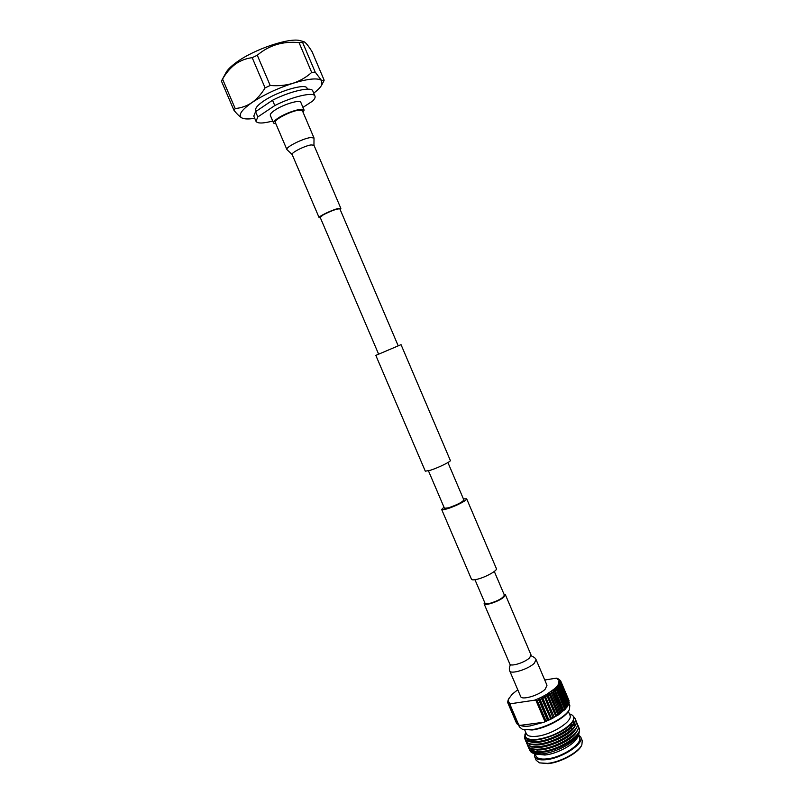 <?xml version="1.0" encoding="UTF-8"?>
<svg xmlns="http://www.w3.org/2000/svg" width="804" height="804" viewBox="0 0 804 804"><rect width="100%" height="100%" fill="white"/><g stroke="black" fill="none" stroke-linecap="round" stroke-linejoin="round"><path stroke-width="1.21" d="M474.963 579.714L485.043 603.301C485.405 603.985 486.852 604.055 489.375 603.523C498.138 600.879 503.133 598.065 504.359 595.06L494.309 571.463M463.395 498.872L466.662 498.812C467.757 500.048 454.903 506.62 446.883 508.892C443.728 509.806 441.989 509.997 441.667 509.475L443.969 507.153M466.662 498.812L496.39 568.629C497.756 570.518 485.134 577.493 476.963 579.312C473.737 580.056 471.918 580.036 471.486 579.252L441.667 509.475M380.483 353.398L401.035 344.655L450.351 460.501C451.295 461.375 438.311 467.737 430.391 470.26L425.306 471.194L375.83 355.398L380.483 353.398M378.634 354.192L320.163 217.311L323.399 214.738C331.71 210.568 337.208 208.618 339.881 208.899L398.211 345.841M447.918 462.541L463.868 499.987C462.29 502.198 457.164 504.811 448.521 507.816L444.451 508.279L428.462 470.842M314.012 137.997L302.455 110.841L298.776 110.208C290.626 111.012 273.481 119.967 275.3 122.419L286.897 149.554C285.209 147.423 302.404 138.64 310.434 137.574L314.012 137.997L313.952 145.212L311.078 144.921C304.636 145.836 290.827 152.85 292.153 154.519L319.138 217.683L320.394 217.854M340.122 209.442L340.866 208.417L338.172 208.517C331.962 209.914 318.072 216.608 319.138 217.683M509.706 670.888L520.65 696.495C521.645 700.585 539.675 695.189 545.293 689.058L546.981 685.269L536.077 659.642L534.298 663.24C528.57 669.139 510.58 674.697 509.706 670.888C508.329 667.31 511.233 665.039 509.816 664.024C510.51 667.029 524.942 662.536 529.585 657.843L531.042 654.969L505.374 594.699L503.947 594.066M484.621 602.317L484.078 603.774C484.541 606.246 498.902 601.462 503.756 597.201L505.374 594.699M303.098 112.379L304.113 110.118L300.807 102.349C300.214 99.294 283.249 104.389 274.777 110.238C271.43 112.52 269.943 114.228 270.315 115.364L273.631 123.123L275.963 123.957M304.113 110.118C303.56 107.153 286.626 112.309 278.134 118.098C274.777 120.349 273.28 122.027 273.631 123.123M307.429 89.174L307.038 88.239C306.053 82.892 277.29 91.375 263.129 101.394C257.592 105.234 255.149 108.128 255.813 110.088L256.295 111.213M303.872 41.667L300.676 40.793C290.314 37.014 253.702 49.275 235.924 62.712C230.859 66.43 227.542 69.747 225.964 72.651L221.904 80.189M221.442 81.134L222.557 79.114L235.19 108.53L234.014 110.409L221.442 81.134M252.195 57.677L257.29 55.245L270.194 85.475L265.089 87.887L252.195 57.677C246.104 58.401 240.476 60.571 235.321 64.169C230.276 68.018 226.024 72.993 222.557 79.114M299.048 42.632L302.616 42.441L315.208 72.129L311.691 72.44L299.048 42.632C282.968 41.014 269.049 45.215 257.29 55.245M315.208 72.129L321.57 80.49L323.922 80.842L324.153 80.209L312.052 51.667C308.304 45.697 305.59 42.371 303.912 41.687L302.616 42.441M302.957 107.394L312.625 101.073C314.676 98.982 315.469 97.344 314.997 96.138L312.796 90.952C311.661 86.329 290.154 91.153 272.516 100.249L274.797 105.565L257.823 116.942L256.004 121.303C257.501 123.645 263.079 123.555 272.727 121.022M257.823 116.942L255.571 111.696L253.783 116.118L256.004 121.303M255.571 111.696L272.516 100.249M314.997 96.138C313.902 91.606 292.435 96.5 274.797 105.565M270.194 85.475C278.164 86.149 285.752 85.425 292.957 83.284C300.053 80.892 306.304 77.284 311.691 72.44M235.19 108.53C241.049 108.037 246.597 106.088 251.813 102.681C241.17 110.259 237.863 115.344 241.883 117.937L243.099 118.429L241.883 117.937C239.793 116.731 237.17 114.218 234.014 110.409M313.731 93.143C317.892 89.998 320.605 87.224 321.851 84.832L321.57 80.49C317.771 77.737 308.233 78.661 292.957 83.284C277.209 88.44 263.501 94.912 251.813 102.681C256.928 99.023 261.35 94.088 265.089 87.887M243.099 118.429C245.692 119.173 249.572 119.133 254.727 118.309M578.669 734.936L580.729 737.017C584.608 743.469 561.916 758.433 545.896 759.72C539.665 760.293 535.906 759.277 534.64 756.675L534.57 753.75M534.64 756.675L536.178 760.272L539.444 762.865L547.454 763.378C560.187 762.303 578.83 752.172 581.875 744.775L582.267 740.615L580.729 737.017M576.84 737.509L575.604 737.379M577.845 734.062L577.825 736.263M578.79 734.705L577.252 737.75C574.146 744.625 556.77 753.951 544.931 755.026L535.554 754.051L544.981 754.232L540.74 754.534L533.575 753.448L542.107 753.891C555.624 752.735 575.393 742.263 578.79 734.705L579.413 730.846M576.83 735.348L577.905 735.911M578.438 735.409L579.352 737.569C583 743.66 561.664 757.72 546.599 758.936C540.73 759.478 537.193 758.524 535.997 756.072L535.062 753.901M568.327 711.399L569.925 715.158C573.433 720.897 551.886 734.796 536.841 736.263C530.992 736.906 527.484 736.062 526.339 733.75L524.731 729.992M569.363 713.821L570.981 714.465C574.89 716.183 574.709 719.399 570.448 724.113C561.594 732.163 550.348 737.278 536.7 739.469L533.544 739.65C526.69 739.439 524.047 737.157 525.605 732.816L525.776 732.414M573.553 716.645L574.981 718.274C578.89 724.675 554.077 740.293 536.73 741.64C531.454 742.132 527.766 741.519 525.665 739.801L524.61 738.404L525.052 734.163L525.665 739.801M573.654 716.937L575.111 718.575C575.875 720.585 574.81 723.108 571.935 726.143C562.77 734.434 551.082 739.7 536.861 741.951L533.605 742.122C528.68 742.052 525.716 740.896 524.71 738.645L524.66 738.524M575.362 719.731L576.016 720.726C579.955 727.168 555.152 742.816 537.796 744.132C531.042 744.695 526.982 743.579 525.625 740.785L525.334 739.64M576.076 720.876L576.146 721.027C576.92 723.067 575.845 725.63 572.92 728.705C563.745 736.987 552.087 742.233 537.926 744.444L534.771 744.615C529.786 744.544 526.781 743.378 525.756 741.097L525.695 740.936M576.408 722.183L577.061 723.168C581.011 729.67 556.227 745.338 538.861 746.614C532.097 747.167 528.037 746.042 526.67 743.238L526.379 742.092M577.121 723.329L577.192 723.479C577.976 725.55 576.88 728.153 573.905 731.268C564.72 739.539 553.082 744.765 538.992 746.926L535.946 747.097C530.891 747.037 527.846 745.861 526.801 743.539L526.741 743.388M577.453 724.625L578.096 725.62C582.066 732.163 557.303 747.861 539.926 749.107C533.163 749.65 529.092 748.504 527.726 745.68L527.424 744.544M578.156 725.771L578.227 725.922C579.021 728.032 577.915 730.665 574.89 733.821C565.694 742.092 554.087 747.288 540.057 749.418L537.122 749.579C531.997 749.529 528.901 748.333 527.856 745.991L527.786 745.831M570.327 724.987L570.87 724.967M578.488 727.077L579.141 728.072C583.131 734.655 558.378 750.383 540.991 751.599C534.218 752.122 530.148 750.966 528.771 748.132L528.469 746.986M570.458 725.288L572.317 725.288M579.202 728.223L579.272 728.374C580.076 730.514 578.94 733.188 575.875 736.384C566.669 744.645 555.092 749.82 541.122 751.911L538.298 752.062C533.102 752.021 529.967 750.815 528.901 748.434L528.841 748.283M529.816 750.574L531.364 752.433L529.514 749.428M533.554 741.811L532.64 739.63M534.157 753.609L530.379 750.232M531.364 752.433L533.575 753.448M569.463 709.249L569.091 710.043C566.177 717.459 545.775 728.504 532.067 729.992L522.399 729.318L531.454 729.71C545.534 728.183 566.468 716.836 569.463 709.249L569.805 705.46L568.981 703.53M520.128 725.369L518.741 724.947L509.977 704.475L510.852 703.711L534.61 700.194L536.037 700.636L544.931 721.479L544.006 722.213L520.128 725.369C522.329 726.324 525.575 726.535 529.866 725.992L544.006 722.213L550.871 719.198L560.227 713.61L567.252 706.726M577.503 734.514C573.262 743.459 545.866 755.137 535.353 751.911M570.317 724.947L572.458 725.128M572.94 725.208L574.749 725.721M576.478 732.002C572.287 740.926 544.72 752.675 534.238 749.428M529.675 744.986L529.766 744.032M530.66 741.64L531.836 739.851M574.096 723.469L575.141 724.133M575.453 729.479C571.302 738.384 543.564 750.202 533.122 746.946M574.438 726.957C570.327 735.851 542.419 747.74 532.007 744.464M527.595 740.092L527.776 738.735M573.413 724.444C569.353 733.308 541.273 745.278 530.901 741.981M526.781 738.997L526.56 737.921M572.739 721.198C569.564 731.218 534.178 745.027 527.092 738.303M525.364 733.479L525.052 734.163M544.981 754.232L540.68 754.534M535.585 753.881L531.957 751.097M531.645 749.76L531.665 748.906M531.786 748.233L532.278 746.826M575.021 737.258L574.86 737.429C568.076 744.685 550.268 752.182 539.755 752.052L538.298 752.062M535.213 751.599L530.901 748.635M532.851 741.811L533.323 741.228M570.187 724.645L572.669 724.876M573.101 724.967L574.83 725.509M574.026 734.715L573.875 734.876C567.111 742.152 549.112 749.72 538.59 749.579L538.338 749.579M530.399 741.569L531.504 739.811M571.855 722.494L573.966 723.158M573.041 732.163L572.88 732.323C566.147 739.62 547.966 747.268 537.424 747.097L537.183 747.097M574.91 722.615L574.307 726.645M572.046 729.61L571.895 729.781C565.172 737.077 546.81 744.805 536.258 744.615L536.017 744.615M527.464 739.971L527.595 738.635M573.523 719.56L573.282 724.133M571.473 726.615L570.9 727.228C564.197 734.544 545.655 742.353 535.092 742.132L534.851 742.132M530.761 741.67L526.71 738.846L526.449 737.831M570.247 724.314L569.915 724.675C563.232 732.002 544.499 739.891 533.926 739.65L533.635 739.65M535.866 753.921L534.188 751.74M535.796 753.871L536.389 752.122M536.6 751.72L537.323 750.574M524.922 734.504L525.283 733.781M518.5 724.786L519.424 726.947L522.399 729.318M557.815 678.616L556.378 678.144L544.75 680.013M562.177 711.62L563.041 710.917L554.469 690.777L552.81 690.224L562.177 711.62L561.102 712.444L552.519 692.274L550.891 691.661L560.227 713.61L561.102 712.444M557.906 714.666L548.77 693.088L557.906 714.666L556.609 715.47L547.996 695.249L546.479 694.505L555.845 716.495L546.479 694.505L554.509 688.807L563.815 710.676L564.74 709.399L556.187 689.289L554.509 688.807L555.976 687.41L557.021 688.495L565.564 708.585L565.262 709.249L566.197 707.912L557.654 687.842L555.976 687.41L557.192 686.053L558.348 687.068L566.87 707.118L566.458 707.852L567.373 706.465L558.86 686.435L557.192 686.053L558.137 684.767L559.393 685.701L567.755 705.942M558.127 715.057L558.951 713.972L550.348 693.772L548.77 693.088M555.845 716.495L556.609 715.47M552.921 717.58L544.047 695.872L552.921 717.58L551.474 718.334L542.841 698.073L541.484 697.189L541.594 698.696L550.871 719.198L541.484 697.189L546.479 694.505M553.423 717.871L554.107 716.927L545.484 696.686L544.047 695.872M550.871 719.198L551.474 718.334M547.464 720.233L548.238 720.454L538.841 698.425L538.821 699.972L547.464 720.233L545.936 720.886L537.293 700.626L536.147 699.591L541.484 697.189M548.238 720.454L548.74 719.65L540.097 699.4L538.841 698.425M544.931 721.479L545.936 720.886M545.534 721.61L536.147 699.591L536.037 700.636M517.876 724.615L508.882 704.384L509.384 702.807L510.249 703.42L509.374 704.736L517.876 724.615L518.691 724.836M517.022 723.881L508.198 703.641L508.791 702.063L509.384 702.807L508.53 704.063L517.263 723.962M516.369 722.846L507.947 703.168L508.48 701.199L508.791 702.063L507.987 703.249L516.51 723.047M507.726 702.324L508.44 700.224L507.857 702.636M507.746 701.279L508.681 699.158L507.837 701.48M508.068 700.133L509.183 698.003L508.108 700.234M517.766 689.752L512.259 694.154L508.671 698.917M557.785 678.556L560.569 680.676L559.162 680.445L560.72 681.099L569.142 700.907L560.82 681.621L559.333 681.37L560.83 682.093L569.212 702.565L560.77 682.676L559.212 682.405L560.649 683.199L568.89 703.781L560.418 683.842L558.81 683.541L560.167 684.405L568.649 704.364L568.277 705.088L559.785 685.098L558.137 684.767L559.162 680.445L556.378 678.144M568.971 700.505L560.569 680.676M567.373 706.465L568.277 705.088M557.654 687.842L558.348 687.068M566.197 707.912L566.87 707.118M556.187 689.289L557.021 688.495M558.86 686.435L559.393 685.701M559.785 685.098L560.167 684.405M560.418 683.842L560.649 683.199M560.77 682.676L560.83 682.093M560.82 681.621L560.72 681.099M537.293 700.626L538.821 699.972M540.097 699.4L541.594 698.696M542.841 698.073L544.288 697.329M545.484 696.686L546.871 695.912M547.996 695.249L549.293 694.445M550.348 693.772L551.544 692.958M552.519 692.274L553.604 691.46M554.469 690.777L555.433 689.963M564.74 709.399L565.564 708.585M567.182 706.827L567.905 705.711M548.74 719.65L550.237 718.947M554.107 716.927L555.484 716.143M558.951 713.972L560.147 713.148M563.041 710.917L563.996 710.093M509.977 704.475L510.249 703.42L510.852 703.711M534.61 700.194L536.147 699.591M581.875 744.775L581.513 745.549C578.538 752.755 560.428 762.594 548.047 763.639L539.444 762.865M313.952 145.212L340.866 208.417M292.153 154.519L286.897 149.554M509.816 664.024L484.078 603.774M531.042 654.969C530.791 656.697 534.439 656.175 536.077 659.642M321.851 84.832L323.922 80.842M537.002 749.841L537.826 751.75M538.067 752.313L538.821 754.082M575.875 736.384L574.86 737.429M574.89 733.821L573.875 734.876M537.122 749.579L538.59 749.579M573.905 731.268L572.88 732.323M535.946 747.097L537.424 747.097M572.92 728.705L571.895 729.781M534.771 744.615L536.258 744.615M571.935 726.143L570.9 727.228M533.605 742.122L535.092 742.132M570.448 724.113L569.915 724.675M509.334 697.741L508.711 698.837M570.106 724.464L571.021 726.615M571.152 726.927L572.076 729.097"/></g></svg>
